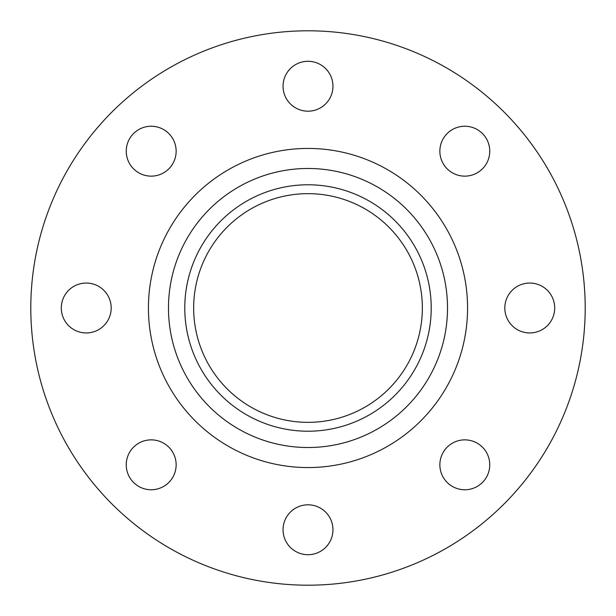 <?xml version="1.0" encoding="UTF-8"?>
<svg xmlns="http://www.w3.org/2000/svg" width="616" height="616" viewBox="0 0 616 616"><rect width="100%" height="100%" fill="white"/><g stroke="black" fill="none" stroke-linecap="round" stroke-linejoin="round"><path stroke-width="0.92" d="M464.81 126.241A24.948 24.948 0 0 0 439.863 151.19A24.948 24.948 0 0 0 464.81 176.138A24.948 24.948 0 0 0 489.758 151.19A24.948 24.948 0 0 0 464.81 126.241M529.76 283.052A24.948 24.948 0 0 0 504.812 308A24.948 24.948 0 0 0 529.76 332.948A24.948 24.948 0 0 0 554.708 308A24.948 24.948 0 0 0 529.76 283.052M464.81 439.863A24.948 24.948 0 0 0 439.863 464.81A24.948 24.948 0 0 0 464.81 489.758A24.948 24.948 0 0 0 489.758 464.81A24.948 24.948 0 0 0 464.81 439.863M308 504.812A24.948 24.948 0 0 0 283.052 529.76A24.948 24.948 0 0 0 308 554.708A24.948 24.948 0 0 0 332.948 529.76A24.948 24.948 0 0 0 308 504.812M151.19 439.863A24.948 24.948 0 0 0 126.241 464.81A24.948 24.948 0 0 0 151.19 489.758A24.948 24.948 0 0 0 176.138 464.81A24.948 24.948 0 0 0 151.19 439.863M86.24 283.052A24.948 24.948 0 0 0 61.292 308A24.948 24.948 0 0 0 86.24 332.948A24.948 24.948 0 0 0 111.188 308A24.948 24.948 0 0 0 86.24 283.052M151.19 126.241A24.948 24.948 0 0 0 126.241 151.19A24.948 24.948 0 0 0 151.19 176.138A24.948 24.948 0 0 0 176.138 151.19A24.948 24.948 0 0 0 151.19 126.241M308 61.292A24.948 24.948 0 0 0 283.052 86.24A24.948 24.948 0 0 0 308 111.188A24.948 24.948 0 0 0 332.948 86.24A24.948 24.948 0 0 0 308 61.292M308 585.2A277.2 277.2 0 0 0 585.2 308A277.2 277.2 0 0 0 308 30.8A277.2 277.2 0 0 0 30.8 308A277.2 277.2 0 0 0 308 585.2M308 431.215A123.215 123.215 0 0 0 431.215 308A123.215 123.215 0 0 0 308 184.785A123.215 123.215 0 0 0 184.785 308A123.215 123.215 0 0 0 308 431.215M308 193.655A114.345 114.345 0 0 0 193.655 308A114.345 114.345 0 0 0 308 422.345A114.345 114.345 0 0 0 422.345 308A114.345 114.345 0 0 0 308 193.655M308 148.433A159.567 159.567 0 0 0 148.433 308A159.567 159.567 0 0 0 308 467.567A159.567 159.567 0 0 0 467.567 308A159.567 159.567 0 0 0 308 148.433M308 168.476A139.524 139.524 0 0 0 168.476 308A139.524 139.524 0 0 0 308 447.524A139.524 139.524 0 0 0 447.524 308A139.524 139.524 0 0 0 308 168.476"/></g></svg>
